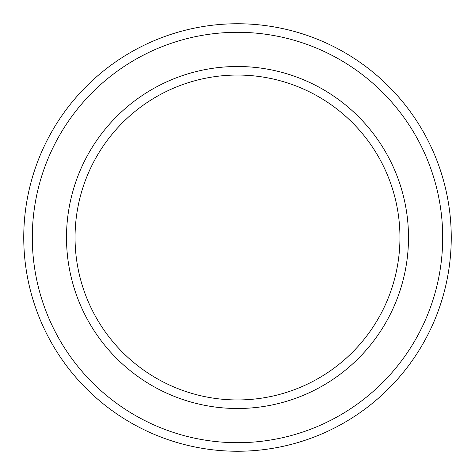 <?xml version="1.0" encoding="UTF-8"?>
<svg xmlns="http://www.w3.org/2000/svg" width="475" height="475" viewBox="0 0 475 475"><rect width="100%" height="100%" fill="white"/><g stroke="black" fill="none" stroke-linecap="round" stroke-linejoin="round"><path stroke-width="0.71" d="M399.95 237.5A162.45 162.45 0 0 0 237.5 75.05A162.45 162.45 0 0 0 75.05 237.5A162.45 162.45 0 0 0 237.5 399.95A162.45 162.45 0 0 0 399.95 237.5M66.5 237.5A171 171 0 0 1 237.5 66.5A171 171 0 0 1 408.5 237.5A171 171 0 0 1 237.5 408.5A171 171 0 0 1 66.5 237.5M442.7 237.5A205.2 205.2 0 0 0 237.5 32.3A205.2 205.2 0 0 0 32.3 237.5A205.2 205.2 0 0 0 237.5 442.7A205.2 205.2 0 0 0 442.7 237.5M23.75 237.5A213.75 213.75 0 0 1 237.5 23.75A213.75 213.75 0 0 1 451.25 237.5A213.75 213.75 0 0 1 237.5 451.25A213.75 213.75 0 0 1 23.75 237.5"/></g></svg>
